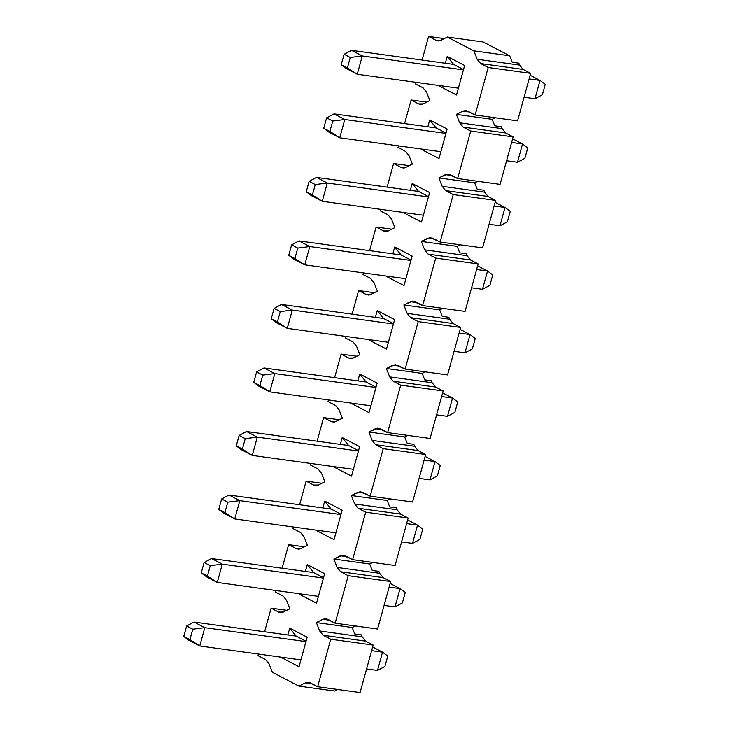 <?xml version="1.0" encoding="UTF-8"?>
<svg xmlns="http://www.w3.org/2000/svg" width="729" height="729" viewBox="0 0 729 729"><rect width="100%" height="100%" fill="white"/><g stroke="black" fill="none" stroke-linecap="round" stroke-linejoin="round"><path stroke-width="1.09" d="M518.848 63.177L519.613 65.118L523.085 69.419L530.648 73.365L517.572 120.841L475.126 115L465.968 110.544L462.888 111.109L456.354 114.389L459.671 122.8L463.143 127.101L470.706 131.038L457.63 178.523L447.77 174.021L438.858 177.912L474.67 182.842L477.759 181.293L474.67 182.842L438.858 177.912L442.175 186.323L484.621 192.164L483.846 190.223L477.222 189.312L474.67 182.842L477.222 189.312L483.846 190.223L484.621 192.164L442.175 186.323L445.647 190.624L453.21 194.561L440.125 242.046L430.274 237.545L421.362 241.436L457.174 246.366L460.263 244.816L457.174 246.366L421.362 241.436L424.679 249.847L467.116 255.688L466.35 253.747L459.726 252.835L457.174 246.366L459.726 252.835L466.35 253.747L467.116 255.688L424.679 249.847L428.142 254.148L435.714 258.084L422.629 305.569L412.778 301.068L403.866 304.959L439.678 309.889L442.767 308.34L439.678 309.889L403.866 304.959L407.174 313.37L449.62 319.211L448.854 317.27L442.221 316.359L439.678 309.889L442.221 316.359L448.854 317.27L449.62 319.211L407.174 313.37L410.646 317.671L418.209 321.607L405.133 369.093L395.282 364.591L386.37 368.482L422.182 373.412L425.271 371.863L422.182 373.412L386.37 368.482L389.678 376.893L432.124 382.734L431.358 380.793L424.725 379.882L422.182 373.412L424.725 379.882L431.358 380.793L432.124 382.734L389.678 376.893L393.15 381.194L400.713 385.131L387.637 432.616L377.786 428.114L368.874 432.005L404.686 436.935L407.766 435.386L404.686 436.935L368.874 432.005L372.182 440.416L414.628 446.257L413.862 444.316L407.229 443.405L404.686 436.935L407.229 443.405L413.862 444.316L414.628 446.257L372.182 440.416L375.654 444.717L383.217 448.654L370.141 496.139L360.29 491.638L351.369 495.529L387.19 500.459L390.27 498.909L387.19 500.459L351.369 495.529L354.686 503.939L397.132 509.781L396.366 507.84L389.733 506.928L387.19 500.459L389.733 506.928L396.366 507.84L397.132 509.781L354.686 503.939L358.158 508.241L365.721 512.177L352.645 559.662L342.794 555.161L333.873 559.052L369.685 563.982L372.774 562.433L369.685 563.982L372.237 570.442L378.87 571.363L379.636 573.304L337.19 567.463L340.662 571.764L348.225 575.7L335.149 623.186L325.991 618.73L322.911 619.295L329.399 620.188L322.911 619.295L327.585 619.24L335.149 623.186L377.586 629.027L335.149 623.186L348.225 575.7L390.671 581.542L348.225 575.7L340.662 571.764L383.108 577.605L340.662 571.764L337.19 567.463L333.873 559.052L340.407 555.771L346.895 556.664L340.407 555.771L345.081 555.717L352.645 559.662L395.091 565.504L352.645 559.662L365.721 512.177L408.167 518.018L365.721 512.177L358.158 508.241L400.604 514.082L358.158 508.241L354.686 503.939L351.369 495.529L357.903 492.248L364.391 493.141L357.903 492.248L362.577 492.193L370.141 496.139L412.587 501.98L370.141 496.139L383.217 448.654L425.663 454.495L383.217 448.654L375.654 444.717L418.1 450.558L375.654 444.717L372.182 440.416L368.874 432.005L375.408 428.725L381.887 429.618L375.408 428.725L380.073 428.67L387.637 432.616L430.083 438.457L387.637 432.616L400.713 385.131L443.159 390.972L400.713 385.131L393.15 381.194L435.596 387.035L393.15 381.194L389.678 376.893L386.37 368.482L392.904 365.202L399.392 366.095L392.904 365.202L397.569 365.147L405.133 369.093L447.579 374.934L405.133 369.093L418.209 321.607L460.655 327.449L418.209 321.607L410.646 317.671L453.092 323.512L410.646 317.671L407.174 313.37L403.866 304.959L410.4 301.678L416.888 302.571L410.4 301.678L415.065 301.624L422.629 305.569L465.075 311.411L422.629 305.569L435.714 258.084L478.151 263.934L435.714 258.084L428.142 254.148L470.588 259.989L428.142 254.148L424.679 249.847L421.362 241.436L427.896 238.155L434.384 239.048L427.896 238.155L432.561 238.101L440.125 242.046L482.571 247.887L440.125 242.046L453.21 194.561L495.647 200.411L453.21 194.561L445.647 190.624L488.084 196.465L445.647 190.624L442.175 186.323L438.858 177.912L445.392 174.632L451.88 175.525L445.392 174.632L450.057 174.577L457.63 178.523L500.067 184.364L457.63 178.523L470.706 131.038L513.152 136.888L500.067 184.364L513.152 136.888L470.706 131.038L463.143 127.101L505.589 132.942L513.152 136.888L505.589 132.942L463.143 127.101L459.671 122.8L502.117 128.641L505.589 132.942L502.117 128.641L459.671 122.8L456.354 114.389L492.166 119.319L456.354 114.389L462.888 111.109L469.376 112.002L462.888 111.109L467.562 111.054L475.126 115L517.572 120.841L530.648 73.365L488.202 67.515L475.126 115L488.202 67.515L530.648 73.365L523.085 69.419L480.639 63.578L488.202 67.515L480.639 63.578L523.085 69.419L519.613 65.118L477.167 59.277L480.639 63.578L477.167 59.277L519.613 65.118L518.848 63.177L512.214 62.266L509.662 55.796L473.85 50.866L477.167 59.277L473.85 50.866L509.662 55.796L483.172 41.99L447.36 37.061L473.85 50.866L447.36 37.061L483.172 41.99L509.662 55.796L512.214 62.266L518.848 63.177M429.864 100.584L426.547 92.173L423.084 87.872L415.512 83.935L415.958 82.341L415.512 83.935L423.084 87.872L426.547 92.173L429.864 100.584L423.33 103.864L429.864 100.584M463.507 69.565L453.629 64.407L463.507 69.565M456.5 95.016L464.628 65.501L447.223 56.434L453.629 64.407L447.223 56.434L445.337 63.268L447.223 56.434L464.628 65.501L456.5 95.016L439.086 85.949L439.97 85.648L439.086 85.949L456.5 95.016M421.59 149.472L439.004 158.539L447.132 129.024L429.718 119.957L427.841 126.791L429.718 119.957L436.133 127.93L429.718 119.957L447.132 129.024L439.004 158.539L421.59 149.472L422.465 149.172L421.59 149.472M436.133 127.93L446.011 133.088L436.133 127.93L334 113.87L344.781 119.492L339.75 137.781L440.881 151.705L339.75 137.781L344.781 119.492L332.761 121.032L329.891 131.457L339.75 137.781L329.891 131.457L332.761 121.032L326.61 117.825L323.74 128.249L329.891 131.457L323.74 128.249L328.961 132.159L339.75 137.781L328.961 132.159L323.74 128.249L326.61 117.825L332.761 121.032L344.781 119.492L445.92 133.416L344.781 119.492L334 113.87L326.61 117.825L334 113.87L436.133 127.93M404.094 212.996L421.508 222.063L429.636 192.547L412.222 183.48L410.345 190.315L412.222 183.48L418.628 191.454L412.222 183.48L429.636 192.547L421.508 222.063L404.094 212.996L404.969 212.695L404.094 212.996M418.628 191.454L428.515 196.611L418.628 191.454L316.504 177.393L327.285 183.015L322.245 201.304L423.385 215.228L322.245 201.304L327.285 183.015L315.265 184.555L312.395 194.98L322.245 201.304L312.395 194.98L315.265 184.555L309.114 181.348L306.244 191.773L312.395 194.98L306.244 191.773L311.465 195.682L322.245 201.304L311.465 195.682L306.244 191.773L309.114 181.348L315.265 184.555L327.285 183.015L428.424 196.939L327.285 183.015L316.504 177.393L309.114 181.348L316.504 177.393L418.628 191.454M386.598 276.519L404.003 285.586L412.14 256.07L394.726 247.003L392.84 253.838L394.726 247.003L401.132 254.977L394.726 247.003L412.14 256.07L404.003 285.586L386.598 276.519L387.473 276.218L386.598 276.519M401.132 254.977L411.019 260.135L401.132 254.977L298.999 240.916L309.789 246.539L304.749 264.827L405.889 278.751L304.749 264.827L309.789 246.539L297.769 248.079L294.899 258.503L304.749 264.827L294.899 258.503L297.769 248.079L291.618 244.871L288.748 255.296L294.899 258.503L288.748 255.296L293.969 259.205L304.749 264.827L293.969 259.205L288.748 255.296L291.618 244.871L297.769 248.079L309.789 246.539L410.928 260.463L309.789 246.539L298.999 240.916L291.618 244.871L298.999 240.916L401.132 254.977M369.102 340.042L386.507 349.109L394.635 319.594L377.23 310.527L375.344 317.361L377.23 310.527L383.636 318.5L377.23 310.527L394.635 319.594L386.507 349.109L369.102 340.042L369.977 339.741L369.102 340.042M383.636 318.5L393.523 323.649L383.636 318.5L281.503 304.44L292.293 310.062L287.253 328.351L388.393 342.275L287.253 328.351L292.293 310.062L280.273 311.602L277.394 322.027L287.253 328.351L277.394 322.027L280.273 311.602L274.122 308.394L271.252 318.819L277.394 322.027L271.252 318.819L276.473 322.728L287.253 328.351L276.473 322.728L271.252 318.819L274.122 308.394L280.273 311.602L292.293 310.062L393.432 323.986L292.293 310.062L281.503 304.44L274.122 308.394L281.503 304.44L383.636 318.5M351.606 403.565L369.011 412.632L377.139 383.117L359.734 374.041L357.848 380.884L359.734 374.041L366.14 382.023L359.734 374.041L377.139 383.117L369.011 412.632L351.606 403.565L352.481 403.265L351.606 403.565M366.14 382.023L376.027 387.172L366.14 382.023L264.007 367.963L274.797 373.585L269.757 391.874L370.897 405.798L269.757 391.874L274.797 373.585L262.768 375.125L259.898 385.55L269.757 391.874L259.898 385.55L262.768 375.125L256.626 371.918L253.747 382.342L259.898 385.55L253.747 382.342L258.968 386.252L269.757 391.874L258.968 386.252L253.747 382.342L256.626 371.918L262.768 375.125L274.797 373.585L375.936 387.509L274.797 373.585L264.007 367.963L256.626 371.918L264.007 367.963L366.14 382.023M334.11 467.079L351.515 476.155L359.643 446.64L342.238 437.564L340.352 444.408L342.238 437.564L348.644 445.547L342.238 437.564L359.643 446.64L351.515 476.155L334.11 467.079L334.985 466.788L334.11 467.079M348.644 445.547L358.531 450.695L348.644 445.547L246.511 431.486L257.301 437.108L252.261 455.397L353.401 469.321L252.261 455.397L257.301 437.108L245.272 438.648L242.402 449.073L252.261 455.397L242.402 449.073L245.272 438.648L239.121 435.441L236.251 445.866L242.402 449.073L236.251 445.866L241.472 449.775L252.261 455.397L241.472 449.775L236.251 445.866L239.121 435.441L245.272 438.648L257.301 437.108L358.44 451.032L257.301 437.108L246.511 431.486L239.121 435.441L246.511 431.486L348.644 445.547M316.605 530.603L334.019 539.679L342.147 510.163L324.742 501.087L322.856 507.931L324.742 501.087L331.148 509.07L324.742 501.087L342.147 510.163L334.019 539.679L316.605 530.603L317.489 530.311L316.605 530.603M331.148 509.07L341.026 514.218L331.148 509.07L229.015 495.009L239.805 500.632L234.765 518.92L335.905 532.844L234.765 518.92L239.805 500.632L227.776 502.163L224.906 512.596L234.765 518.92L224.906 512.596L227.776 502.163L221.625 498.964L218.755 509.389L224.906 512.596L218.755 509.389L223.976 513.298L234.765 518.92L223.976 513.298L218.755 509.389L221.625 498.964L227.776 502.163L239.805 500.632L340.935 514.556L239.805 500.632L229.015 495.009L221.625 498.964L229.015 495.009L331.148 509.07M299.109 594.126L316.523 603.202L324.651 573.687L307.246 564.611L305.36 571.454L307.246 564.611L313.652 572.593L307.246 564.611L324.651 573.687L316.523 603.202L299.109 594.126L299.993 593.834L299.109 594.126M313.652 572.593L323.53 577.742L313.652 572.593L211.519 558.532L222.299 564.155L217.269 582.444L318.409 596.368L217.269 582.444L222.299 564.155L210.28 565.686L207.41 576.12L217.269 582.444L207.41 576.12L210.28 565.686L204.129 562.487L201.259 572.912L207.41 576.12L201.259 572.912L206.48 576.821L217.269 582.444L206.48 576.821L201.259 572.912L204.129 562.487L210.28 565.686L222.299 564.155L323.439 578.079L222.299 564.155L211.519 558.532L204.129 562.487L211.519 558.532L313.652 572.593M281.613 657.649L299.027 666.725L307.155 637.21L289.741 628.134L287.864 634.977L289.741 628.134L296.156 636.116L289.741 628.134L307.155 637.21L299.027 666.725L281.613 657.649L282.488 657.358L281.613 657.649M296.156 636.116L306.034 641.265L296.156 636.116L194.023 622.056L204.803 627.678L199.773 645.967L300.904 659.891L199.773 645.967L204.803 627.678L192.784 629.209L189.914 639.643L199.773 645.967L189.914 639.643L192.784 629.209L186.633 626.011L183.763 636.435L189.914 639.643L183.763 636.435L188.984 640.344L199.773 645.967L188.984 640.344L183.763 636.435L186.633 626.011L192.784 629.209L204.803 627.678L305.943 641.602L204.803 627.678L194.023 622.056L186.633 626.011L194.023 622.056L296.156 636.116M300.849 548.518L307.383 545.246L304.075 536.836L300.603 532.534L293.04 528.589L293.477 527.003L293.04 528.589L300.603 532.534L304.075 536.836L307.383 545.246L300.849 548.518L296.184 548.572L298.471 549.128L300.849 548.518M318.345 485.004L324.879 481.723L321.571 473.312L318.099 469.011L310.536 465.066L310.973 463.48L310.536 465.066L318.099 469.011L321.571 473.312L324.879 481.723L318.345 485.004L313.68 485.049L315.967 485.605L318.345 485.004M335.841 421.48L342.375 418.2L339.067 409.789L335.595 405.488L328.032 401.551L328.469 399.957L328.032 401.551L335.595 405.488L339.067 409.789L342.375 418.2L335.841 421.48L331.176 421.535L333.463 422.082L335.841 421.48M353.346 357.957L359.88 354.677L356.563 346.266L353.091 341.965L345.528 338.028L345.965 336.433L345.528 338.028L353.091 341.965L356.563 346.266L359.88 354.677L353.346 357.957L348.672 358.012L350.959 358.559L353.346 357.957M370.842 294.434L377.376 291.153L374.059 282.743L370.587 278.442L363.024 274.505L363.461 272.91L363.024 274.505L370.587 278.442L374.059 282.743L377.376 291.153L370.842 294.434L366.168 294.489L368.455 295.035L370.842 294.434M388.338 230.911L394.872 227.63L391.555 219.219L388.083 214.918L380.52 210.982L380.957 209.387L380.52 210.982L388.083 214.918L391.555 219.219L394.872 227.63L388.338 230.911L383.664 230.965L385.951 231.521L388.338 230.911M405.834 167.388L412.368 164.107L409.051 155.696L405.579 151.395L398.016 147.458L398.453 145.864L398.016 147.458L405.579 151.395L409.051 155.696L412.368 164.107L405.834 167.388L401.169 167.442L403.456 167.998L405.834 167.388M501.352 126.7L502.117 128.641L501.352 126.7L494.718 125.789L501.352 126.7M418.665 103.919L420.952 104.475L423.33 103.864L418.665 103.919L421.918 104.365L418.665 103.919L411.101 99.973L418.665 103.919M426.775 102.133L411.101 99.973L426.775 102.133M404.595 123.593L411.101 99.973L404.595 123.593M361.374 634.886L362.14 636.827L365.612 641.128L373.175 645.065L360.09 692.55L317.653 686.709L330.729 639.224L323.166 635.278L319.694 630.986L316.377 622.575L322.911 619.295L316.377 622.575L319.694 630.986L362.14 636.827L361.374 634.886L354.741 633.966L361.374 634.886M278.688 612.096L280.975 612.652L283.353 612.041L278.688 612.096L281.941 612.551L278.688 612.096L271.124 608.159L278.688 612.096M286.798 610.319L271.124 608.159L286.798 610.319M258.039 655.635L258.476 654.05L258.039 655.635L265.602 659.581L258.039 655.635M264.618 631.779L271.124 608.159L264.618 631.779M377.586 629.027L390.671 581.542L383.108 577.605L379.636 573.304L383.108 577.605L390.671 581.542L377.586 629.027M299.437 549.028L296.184 548.572L299.437 549.028M304.294 546.796L288.62 544.636L296.184 548.572L288.62 544.636L304.294 546.796M275.535 592.112L275.981 590.526L275.535 592.112L283.107 596.058L275.535 592.112M282.114 568.255L288.62 544.636L282.114 568.255M286.57 600.359L283.107 596.058L286.57 600.359L289.887 608.77L283.353 612.041L289.887 608.77L286.57 600.359M395.091 565.504L408.167 518.018L400.604 514.082L397.132 509.781L400.604 514.082L408.167 518.018L395.091 565.504M316.933 485.505L313.68 485.049L316.933 485.505M321.79 483.272L306.116 481.113L313.68 485.049L306.116 481.113L321.79 483.272M299.61 504.732L306.116 481.113L299.61 504.732M412.587 501.98L425.663 454.495L418.1 450.558L414.628 446.257L418.1 450.558L425.663 454.495L412.587 501.98M334.429 421.982L331.176 421.535L334.429 421.982M339.295 419.749L323.612 417.589L331.176 421.535L323.612 417.589L339.295 419.749M317.106 441.209L323.612 417.589L317.106 441.209M430.083 438.457L443.159 390.972L435.596 387.035L432.124 382.734L435.596 387.035L443.159 390.972L430.083 438.457M351.925 358.458L348.672 358.012L351.925 358.458M356.791 356.226L341.108 354.066L348.672 358.012L341.108 354.066L356.791 356.226M334.602 377.686L341.108 354.066L334.602 377.686M447.579 374.934L460.655 327.449L453.092 323.512L449.62 319.211L453.092 323.512L460.655 327.449L447.579 374.934M369.421 294.935L366.168 294.489L369.421 294.935M374.287 292.703L358.604 290.543L366.168 294.489L358.604 290.543L374.287 292.703M352.098 314.163L358.604 290.543L352.098 314.163M465.075 311.411L478.151 263.934L470.588 259.989L467.116 255.688L470.588 259.989L478.151 263.934L465.075 311.411M386.917 231.412L383.664 230.965L386.917 231.412M391.783 229.179L376.1 227.02L383.664 230.965L376.1 227.02L391.783 229.179M369.594 250.639L376.1 227.02L369.594 250.639M482.571 247.887L495.647 200.411L488.084 196.465L484.621 192.164L488.084 196.465L495.647 200.411L482.571 247.887M404.422 167.889L401.169 167.442L404.422 167.889M409.279 165.656L393.596 163.496L401.169 167.442L393.596 163.496L409.279 165.656M387.099 187.116L393.596 163.496L387.099 187.116M494.718 125.789L492.166 119.319L495.255 117.77L492.166 119.319L494.718 125.789M440.826 40.341L447.36 37.061L440.826 40.341L436.161 40.396L438.448 40.952L440.826 40.341M439.414 40.842L436.161 40.396L439.414 40.842M444.271 38.61L428.597 36.45L436.161 40.396L428.597 36.45L444.271 38.61M422.091 60.07L428.597 36.45L422.091 60.07M355.278 625.956L352.189 627.505L354.741 633.966L352.189 627.505L316.377 622.575L352.189 627.505L355.278 625.956M337.782 689.479L334.693 691.028L337.782 689.479M298.881 686.098L305.415 682.818L310.08 682.763L317.653 686.709L308.495 682.253L305.415 682.818L298.881 686.098L334.693 691.028L298.881 686.098L272.391 672.293L298.881 686.098M265.602 659.581L269.074 663.882L272.391 672.293L269.074 663.882L265.602 659.581M311.903 683.711L305.415 682.818L311.903 683.711M360.09 692.55L373.175 645.065L330.729 639.224L317.653 686.709L360.09 692.55M323.166 635.278L330.729 639.224L373.175 645.065L365.612 641.128L323.166 635.278L365.612 641.128L362.14 636.827L319.694 630.986L323.166 635.278M372.237 570.442L369.685 563.982L333.873 559.052L337.19 567.463L379.636 573.304L378.87 571.363L372.237 570.442M545.237 84.345L542.367 94.779L545.237 84.345L540.016 80.436L534.977 98.725L542.367 94.779L534.977 98.725L540.016 80.436L529.108 78.942L540.016 80.436L545.237 84.345M357.246 74.258L458.386 88.182L357.246 74.258L362.277 55.969L357.246 74.258L347.387 67.934L357.246 74.258L346.457 68.635L357.246 74.258M524.069 97.221L534.977 98.725L524.069 97.221M463.416 69.893L362.277 55.969L350.257 57.509L347.387 67.934L350.257 57.509L344.106 54.301L341.236 64.726L347.387 67.934L341.236 64.726L346.457 68.635L341.236 64.726L344.106 54.301L350.257 57.509L362.277 55.969L463.416 69.893M530.12 75.278L540.016 80.436L530.12 75.278M453.629 64.407L351.496 50.347L362.277 55.969L351.496 50.347L344.106 54.301L351.496 50.347L453.629 64.407M527.741 147.869L524.871 158.302L527.741 147.869L522.52 143.959L517.481 162.248L524.871 158.302L517.481 162.248L522.52 143.959L511.612 142.465L522.52 143.959L527.741 147.869M506.573 160.745L517.481 162.248L506.573 160.745M512.624 138.802L522.52 143.959L512.624 138.802M510.245 211.392L507.375 221.826L510.245 211.392L505.024 207.483L499.985 225.771L507.375 221.826L499.985 225.771L505.024 207.483L494.116 205.988L505.024 207.483L510.245 211.392M489.077 224.268L499.985 225.771L489.077 224.268M495.119 202.325L505.024 207.483L495.119 202.325M492.749 274.915L489.879 285.34L492.749 274.915L487.528 271.006L482.489 289.295L489.879 285.34L482.489 289.295L487.528 271.006L476.62 269.511L487.528 271.006L492.749 274.915M471.581 287.791L482.489 289.295L471.581 287.791M477.623 265.848L487.528 271.006L477.623 265.848M475.253 338.438L472.374 348.863L475.253 338.438L470.032 334.529L464.993 352.818L472.374 348.863L464.993 352.818L470.032 334.529L459.124 333.035L470.032 334.529L475.253 338.438M454.085 351.314L464.993 352.818L454.085 351.314M460.127 329.371L470.032 334.529L460.127 329.371M457.748 401.961L454.878 412.386L457.748 401.961L452.527 398.052L447.497 416.341L454.878 412.386L447.497 416.341L452.527 398.052L441.628 396.549L452.527 398.052L457.748 401.961M436.589 414.837L447.497 416.341L436.589 414.837M442.631 392.895L452.527 398.052L442.631 392.895M440.252 465.485L437.382 475.909L440.252 465.485L435.031 461.575L430.001 479.864L437.382 475.909L430.001 479.864L435.031 461.575L424.123 460.072L435.031 461.575L440.252 465.485M419.093 478.361L430.001 479.864L419.093 478.361M425.135 456.418L435.031 461.575L425.135 456.418M422.756 529.008L419.886 539.433L422.756 529.008L417.535 525.099L412.496 543.387L419.886 539.433L412.496 543.387L417.535 525.099L406.627 523.595L417.535 525.099L422.756 529.008M401.597 541.884L412.496 543.387L401.597 541.884M407.639 519.941L417.535 525.099L407.639 519.941M405.26 592.531L402.39 602.956L405.26 592.531L400.039 588.622L395 606.911L402.39 602.956L395 606.911L400.039 588.622L389.131 587.118L400.039 588.622L405.26 592.531M384.092 605.407L395 606.911L384.092 605.407M390.143 583.464L400.039 588.622L390.143 583.464M387.764 656.054L384.894 666.479L387.764 656.054L382.543 652.145L377.504 670.434L384.894 666.479L377.504 670.434L382.543 652.145L371.635 650.642L382.543 652.145L387.764 656.054M366.596 668.93L377.504 670.434L366.596 668.93M372.647 646.987L382.543 652.145L372.647 646.987"/></g></svg>
